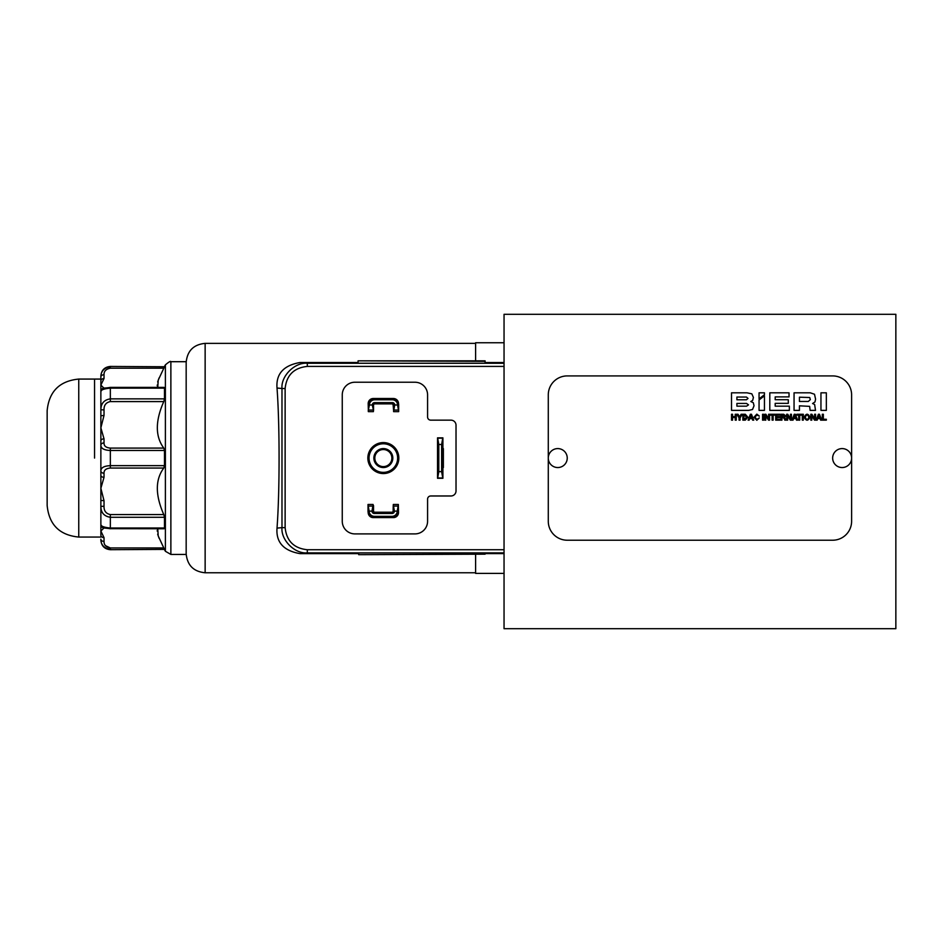 <?xml version="1.0" encoding="UTF-8"?>
<svg xmlns="http://www.w3.org/2000/svg" width="943" height="943" viewBox="0 0 943 943"><rect width="100%" height="100%" fill="white"/><g stroke="black" fill="none" stroke-linecap="round" stroke-linejoin="round"><path stroke-width="1.41" d="M94.548 458.074L94.548 379.074L94.548 458.074M157.681 387.255L157.186 385.086M157.681 381.927L159.061 377.954M100.866 391.616L100.866 415.757L104.025 415.427L100.866 427.839L100.866 380.984A3.159 2.452 0 0 1 104.025 378.532L100.866 385.086L104.025 388.233M157.776 387.384L158.188 380.253L164.483 366.756L163.787 368.194L110.343 368.194C105.993 369.067 103.895 371.247 104.025 374.748L104.025 378.532M164.483 366.756L110.343 366.438L164.483 366.756M100.866 475.307A3.159 1.992 0 0 0 104.025 477.311L100.866 488.297L100.866 445.214A3.159 2.287 0 0 1 104.025 442.927C103.895 445.98 106.005 447.701 110.343 448.09L163.787 448.09L164.483 450.483L110.343 450.483C104.084 450.2 100.925 448.444 100.866 445.214L100.866 427.839L104.025 438.837A3.159 1.992 180 0 0 100.866 440.829M104.025 409.863L100.866 409.792C100.925 403.474 104.084 399.832 110.343 398.865L164.483 398.865L163.787 401.577L110.343 401.577C105.993 402.472 103.895 405.231 104.025 409.863L104.025 415.427M163.787 401.577C155.194 420.991 155.194 436.491 163.787 448.09M164.483 398.865L164.483 388.139L110.343 388.139C104.084 388.705 100.925 389.86 100.866 391.604L100.866 391.369A3.159 3.147 180 0 1 103.954 388.233M104.025 506.285C103.895 510.917 106.005 513.676 110.343 514.572L163.787 514.572L164.483 517.283L110.343 517.283C104.084 516.304 100.925 512.662 100.866 506.356L100.866 488.297L104.025 500.709L100.866 500.391L100.866 524.768L100.866 506.356L104.025 506.285L104.025 500.709M104.025 473.221A3.159 2.287 0 0 1 100.866 470.934C100.925 467.693 104.084 465.936 110.343 465.653L164.483 465.653L163.787 468.046L110.343 468.046C105.993 468.447 103.895 470.168 104.025 473.221L104.025 477.311M163.787 468.046C155.194 479.551 155.194 495.063 163.787 514.572M164.483 465.653L164.483 450.483M110.343 549.698L164.483 549.392L110.343 549.698C104.59 549.144 101.431 545.985 100.866 540.221L100.866 539.207A3.159 2.181 0 0 0 104.025 541.388C103.895 544.889 105.993 547.081 110.343 547.954L105.475 545.655M157.681 528.893L157.186 531.05M157.681 534.209L159.061 538.194M104.025 527.915L100.866 531.05L104.025 537.616L104.025 541.388M164.483 549.392L163.787 547.954L110.343 547.954L163.787 547.954L158.188 535.883L157.776 528.752M110.343 514.572L110.343 528.752C102.174 527.443 102.634 529.07 100.866 524.532L100.866 524.52C100.925 526.277 104.084 527.432 110.343 528.009L164.483 528.009L164.483 517.283M163.787 387.455L164.483 388.139L163.787 387.455M164.483 528.009L163.787 528.681L164.483 528.009M170.872 554.437L186.172 554.437L186.172 361.699L170.872 361.699L170.872 554.437L165.39 551.278L165.39 364.858L164.483 366.438M110.343 366.438C104.59 367.004 101.431 370.163 100.866 375.915L100.866 380.984L100.866 379.074L78.752 379.074L78.752 537.062C59.55 535.188 49.024 524.662 47.15 505.472L47.15 410.676C49.024 391.486 59.55 380.948 78.752 379.074M104.025 537.616A3.159 2.452 0 0 1 100.866 535.164L100.866 524.768A3.159 3.147 0 0 0 103.954 527.915M110.343 368.194L110.343 366.756C104.084 367.841 100.925 371.224 100.866 376.929L100.866 379.074M110.343 547.954L110.343 549.392C104.084 548.307 100.925 544.913 100.866 539.207M103.317 389.4L106.264 388.516M100.866 376.929A3.159 2.181 0 0 1 104.025 374.748M373.393 404.983L373.393 411.643L373.393 410.04L368.336 410.04L369.444 404.983L372.273 404.983L373.393 410.04L373.393 404.983L372.273 404.983A2.381 2.381 0 0 1 374.654 402.614L392.347 402.614A2.381 2.381 0 0 1 394.728 404.983L397.557 404.983A5.21 5.21 0 0 0 392.347 399.785L374.654 399.785A5.21 5.21 0 0 0 369.444 404.983L368.336 404.983A6.318 6.318 0 0 1 374.654 398.665L392.347 398.665A6.318 6.318 0 0 1 398.665 404.983L398.665 411.643L393.608 411.643L393.608 404.983A1.261 1.261 0 0 0 392.347 403.722L374.654 403.722A1.261 1.261 0 0 0 373.393 404.983M393.608 410.523L393.137 405.148A1.261 1.261 0 0 0 391.875 403.887L374.807 403.887A1.261 1.261 0 0 0 373.546 405.148L373.475 410.523M373.546 405.148L373.546 410.523M373.169 410.04L368.56 410.04M373.393 411.643L368.336 411.643L368.336 404.983M368.336 411.643L368.253 410.523M368.336 410.04L368.183 403.569A5.057 5.057 0 0 1 373.228 398.512L393.455 398.512A5.057 5.057 0 0 1 398.512 403.58M373.546 505.589L373.546 510.965A1.261 1.261 0 0 0 374.807 512.226L391.875 512.226A1.261 1.261 0 0 0 393.137 510.965L393.219 505.589M372.85 506.073L371.966 511.118L369.137 511.118L368.241 506.073L373.074 506.073L373.074 511.118A1.261 1.261 0 0 0 374.336 512.391L392.029 512.391A1.261 1.261 0 0 0 393.302 511.118L393.302 504.47L398.347 504.47L398.512 512.544A5.057 5.057 0 0 1 393.455 517.601L373.228 517.601A5.057 5.057 0 0 1 368.183 512.532A5.057 5.057 0 0 0 373.228 517.601M398.347 504.47L398.347 511.118A6.318 6.318 0 0 1 392.029 517.448L374.336 517.448A6.318 6.318 0 0 1 368.018 511.118L368.018 504.47L373.074 504.47L373.074 506.073M442.904 467.551L442.904 478.29L437.528 478.29L437.528 437.847L442.904 437.847L442.904 448.597M398.83 458.074A15.477 15.477 0 0 1 375.597 471.476A15.477 15.477 0 0 1 375.597 444.66A15.477 15.477 0 0 1 398.83 458.074M354.91 533.903A12.636 12.636 0 0 1 342.262 521.267L342.262 394.881A12.636 12.636 0 0 1 354.91 382.233L414.944 382.233A12.636 12.636 0 0 1 427.58 394.881L427.58 416.995A3.159 3.159 0 0 0 430.739 420.154L450.966 420.154A5.057 5.057 0 0 1 456.023 425.21L456.023 490.938A5.057 5.057 0 0 1 450.966 495.983L430.739 495.983A3.159 3.159 0 0 0 427.58 499.142L427.58 521.267A12.636 12.636 0 0 1 414.944 533.903L354.91 533.903M398.665 404.983L397.557 404.983L398.441 410.04L393.608 410.04M393.832 410.04L394.728 404.983L393.608 404.983M398.135 506.073L397.239 511.118L394.41 511.118L393.526 506.073L398.347 506.073M368.018 511.118L369.137 511.118A5.21 5.21 0 0 0 374.336 516.328L392.029 516.328A5.21 5.21 0 0 0 397.239 511.118L398.347 511.118M393.856 467.752A14.286 14.286 0 0 0 386.465 444.129A14.286 14.286 0 0 0 369.703 462.341A14.286 14.286 0 0 0 393.856 467.752M456.023 476.616L456.023 438.707M504.045 552.893L307.312 552.893L299.98 553.624C283.584 550.759 275.934 542.26 277.018 528.127L281.981 527.632C280.849 540.127 294.782 554.012 307.312 552.893L307.312 549.734C293.933 548.331 286.542 540.964 285.128 527.632L285.128 388.516C286.542 375.184 293.933 367.817 307.312 366.414L307.312 363.255C294.782 362.124 280.849 376.009 281.981 388.516L277.018 388.021C275.922 373.899 283.572 365.401 299.98 362.525L358.069 362.525M393.302 511.118L394.41 511.118A2.381 2.381 0 0 1 392.029 513.499L374.336 513.499A2.381 2.381 0 0 1 371.966 511.118L373.074 511.118M442.75 477.983L442.75 438.165L441.63 444.483L441.63 471.653L442.75 477.983L437.693 477.983L437.693 438.165L442.75 438.165M437.693 477.983L438.801 471.653L441.63 471.653M438.801 471.653L438.801 444.483L437.693 438.165M438.801 444.483L441.63 444.483M390.319 464.486A9.477 9.477 0 0 1 374.3 460.903A9.477 9.477 0 0 1 385.416 448.821A9.477 9.477 0 0 1 390.319 464.486M389.624 463.85A8.534 8.534 0 0 0 389.117 451.791A8.534 8.534 0 0 0 377.07 452.298A8.534 8.534 0 0 0 377.565 464.345A8.534 8.534 0 0 0 389.624 463.85M277.018 528.127C279.765 491.869 279.765 424.267 277.018 388.021M358.694 554.178L358.694 552.916L485.091 552.916L485.091 554.178L358.694 554.673L485.091 554.178M485.091 553.612L504.045 553.612M299.98 553.624L358.694 553.624M504.045 362.536L485.091 362.536M475.602 360.839L475.602 342.745L504.045 342.745M504.045 573.403L475.602 573.403L475.602 554.673M358.069 361.346L358.069 363.244L485.091 363.244L485.091 360.839L358.069 360.839L485.091 361.346M186.172 362.336C187.303 350.82 193.621 344.501 205.138 343.37L205.138 572.766C193.621 571.647 187.303 565.328 186.172 553.812M442.75 448.597L443.375 448.597L443.375 467.551L442.75 467.551M816.119 420.154L818.383 414.26L819.479 414.26L821.754 420.154L820.646 420.154L820.092 418.598L817.746 418.598L817.192 420.154L816.119 420.154M809.907 417.207C808.033 421.179 806.147 421.179 804.273 417.207C806.147 413.234 808.033 413.234 809.907 417.207M796.835 415.156L796.835 414.26L801.609 414.26L801.609 415.156L799.735 415.156L799.735 420.154L798.697 420.154L798.697 415.156L796.835 415.156M786.662 420.154L786.662 414.26L787.747 414.26L790.434 418.609L790.458 414.26L791.436 414.26L791.436 420.154L790.34 420.154L787.664 415.828L787.641 420.154L786.662 420.154M775.7 420.154L775.7 414.26L779.932 414.26L779.932 415.156L776.726 415.156L776.726 416.7L779.696 416.7L779.696 417.537L776.726 417.537L776.726 419.27L779.991 419.27L779.991 420.154L775.7 420.154M764.808 420.154L764.808 414.26L765.893 414.26L768.58 418.609L768.604 414.26L769.582 414.26L769.582 420.154L768.498 420.154L765.81 415.828L765.787 420.154L764.808 420.154M756.816 414.13L759.315 416.134L756.816 414.967L755.025 417.207L756.816 419.458L759.315 417.914L756.816 420.295L753.987 417.207L756.816 414.13M747.893 417.207L745.288 420.154L742.848 420.154L742.848 414.26L745.288 414.26L747.893 417.207M731.52 420.154L731.52 414.26L732.558 414.26L732.558 416.606L735.234 416.606L735.234 414.26L736.259 414.26L736.259 420.154L735.234 420.154L735.234 417.501L732.558 417.501L732.558 420.154L731.52 420.154M759.056 392.818L764.443 392.818L764.443 394.728L759.056 398.842L759.056 392.818M789.35 410.382L769.806 410.382L769.806 392.818L789.032 392.818L789.032 396.897L775.193 396.897L775.193 399.714L788.301 399.714L788.301 403.345L775.193 403.345L775.193 406.162L789.35 406.162L789.35 410.382M820.952 410.382L820.952 392.818L826.339 392.818L826.339 410.382L820.952 410.382M548.284 458.074A9.477 9.477 0 0 0 562.5 466.278A9.477 9.477 0 0 0 562.5 449.858A9.477 9.477 0 0 0 548.284 458.074L548.284 521.267A18.954 18.954 0 0 0 567.238 540.221L832.657 540.221A18.954 18.954 0 0 0 851.612 521.267L851.612 458.074A9.477 9.477 0 0 0 837.396 449.858A9.477 9.477 0 0 0 837.396 466.278A9.477 9.477 0 0 0 851.612 458.074L851.612 394.881A18.954 18.954 0 0 0 832.657 375.915L567.238 375.915A18.954 18.954 0 0 0 548.284 394.881L548.284 458.074M809.648 406.362L799.44 405.82L799.44 410.382L794.053 410.382L794.053 392.818L810.308 392.818L814.504 394.245L815.577 399.148L814.988 401.966L812.571 403.521L814.634 404.488L815.506 410.382L810.12 410.382L809.648 406.362M764.443 410.382L759.056 410.382L759.056 399.95L764.443 395.824L764.443 410.382M752.514 409.51L748.671 410.382L731.52 410.382L731.52 392.818L747.021 392.818L751.83 393.832L753.41 397.427L752.679 400.41L750.817 401.529L753.304 402.732L754.035 405.726L752.514 409.51M739.041 420.154L739.041 417.843L736.825 414.26L738.027 414.26L739.583 416.9L741.115 414.26L742.271 414.26L740.066 417.843L740.066 420.154L739.041 420.154M748.117 420.154L750.38 414.26L751.477 414.26L753.74 420.154L752.644 420.154L752.09 418.598L749.732 418.598L749.178 420.154L748.117 420.154M762.557 420.154L762.557 414.26L763.582 414.26L763.582 420.154L762.557 420.154M770.242 415.156L770.242 414.26L775.005 414.26L775.005 415.156L773.142 415.156L773.142 420.154L772.105 420.154L772.105 415.156L770.242 415.156M784.611 419.293L783.444 417.725L781.924 417.725L781.924 420.154L780.887 420.154L780.887 414.26L783.704 414.26L785.649 415.863L784.682 417.36L785.873 420.154L784.765 420.154L784.611 419.293M791.967 420.154L794.23 414.26L795.326 414.26L797.601 420.154L796.493 420.154L795.939 418.598L793.593 418.598L793.039 420.154L791.967 420.154M802.293 420.154L802.293 414.26L803.318 414.26L803.318 420.154L802.293 420.154M810.815 420.154L810.815 414.26L811.899 414.26L814.587 418.609L814.611 414.26L815.589 414.26L815.589 420.154L814.504 420.154L811.817 415.828L811.793 420.154L810.815 420.154M822.308 420.154L822.308 414.26L823.345 414.26L823.345 419.27L826.339 419.27L826.339 420.154L822.308 420.154M809.731 397.522L799.44 397.192L799.44 401.459L808.34 401.459L810.332 399.608L809.731 397.522M748.506 404.877L746.561 403.427L736.907 403.427L736.907 406.162L746.561 406.162L748.506 404.877M748.023 398.417L746.443 397.038L736.907 397.038L736.907 399.785L746.443 399.785L748.023 398.417M746.856 417.207L743.874 415.109L743.874 419.317L746.856 417.207M750.911 415.285L750.015 417.808L751.819 417.808L750.911 415.285M784.623 416.004L781.924 415.109L781.924 416.947L784.623 416.004M794.76 415.285L793.865 417.808L795.668 417.808L794.76 415.285M805.298 417.207C806.489 420.059 807.691 420.059 808.882 417.207C807.691 414.354 806.489 414.354 805.298 417.207M818.913 415.285L818.017 417.808L819.821 417.808L818.913 415.285M504.045 628.698L895.85 628.698L895.85 314.302L504.045 314.302L504.045 628.698M104.025 438.837L104.025 442.927M110.343 387.455L110.343 401.577M110.343 448.09L110.343 468.046M164.058 528.752L110.343 528.681M374.654 399.785L374.654 398.665M374.654 403.722L374.654 402.614M392.347 403.722L392.347 402.614M392.347 399.785L392.347 398.665M374.336 516.328L374.336 517.448M307.312 549.734L504.045 549.734M504.045 366.414L307.312 366.414M392.029 512.391L392.029 513.499M392.029 516.328L392.029 517.448M374.336 512.391L374.336 513.499M285.128 388.516L281.981 388.516L281.981 527.632L285.128 527.632M299.98 362.525L307.312 363.255L504.045 363.255M164.483 549.698L165.39 551.278M100.866 537.062L78.752 537.062M100.866 391.604C103.188 386.63 102.198 388.858 110.343 387.384L164.058 387.384M170.872 361.699C170.73 360.863 168.903 361.912 165.39 364.858M475.602 343.37L205.138 343.37M475.602 572.766L205.138 572.766"/></g></svg>
